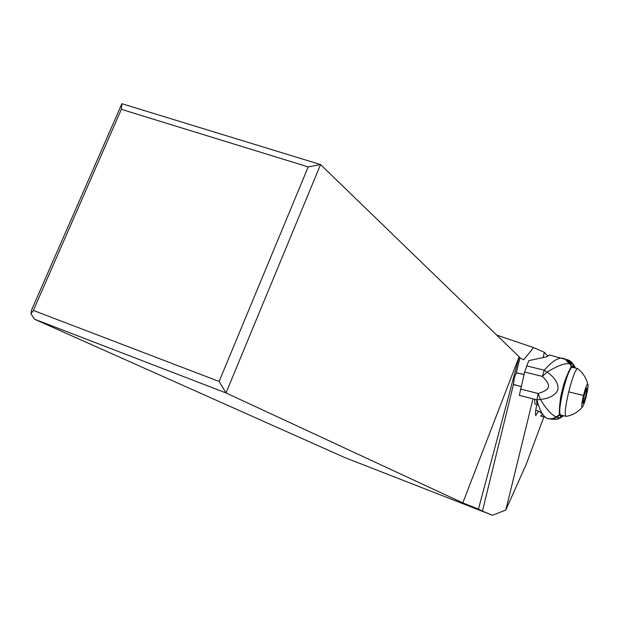 <?xml version="1.0" encoding="UTF-8"?>
<svg xmlns="http://www.w3.org/2000/svg" width="619" height="619" viewBox="0 0 619 619"><rect width="100%" height="100%" fill="white"/><g stroke="black" fill="none" stroke-linecap="round" stroke-linejoin="round"><path stroke-width="0.93" d="M34.409 319.156L30.95 313.678L31.554 310.042L121.873 103.713L320.557 164.569L308.2 166.906L121.347 109.339L33.364 310.436L219.118 381.459L226.012 392.933L34.409 319.156L344.404 457.41L492.562 515.287L505.824 510.002L526.39 463.886L543.877 416.889M521.082 386.573L513.476 384.422L482.449 511.139L492.562 515.287M505.824 510.002L532.99 398.829M543.18 357.148L544.356 352.319L533.578 347.592L523.767 359.786L519.968 357.921L516.316 372.839L514.404 377.636L513.476 384.422M516.316 372.839L524.061 374.402M519.968 357.921L519.163 356.768L478.456 509.089L482.449 511.139M462.811 502.891L226.012 392.933L320.557 164.569L519.117 356.753L462.811 502.891L478.456 509.089M30.95 313.678L33.364 310.436M121.347 109.339L121.873 103.713M536.882 404.547C535.512 410.567 535.118 414.266 535.706 415.643L538.561 411.039L542.499 413.995M534.831 399.294C534.623 402.745 534.924 404.486 535.745 404.509L535.466 404.439M547.614 355.894L544.356 352.319M496.748 335.103L533.578 347.592M535.745 410.358L538.561 411.039M308.2 166.906L219.118 381.459M572.273 367.276L572.026 367.214C569.728 368.591 566.764 376.344 563.12 390.473C559.684 405.507 558.856 413.678 560.621 414.978L565.82 416.301M582.139 407.341C581.349 406.776 581.798 402.807 583.485 395.448C585.264 388.523 586.665 384.732 587.686 384.082C588.414 384.84 587.949 388.802 586.294 395.974C584.576 402.721 583.191 406.513 582.139 407.341C577.875 412.262 572.536 415.272 566.13 416.37L566.106 416.37C564.396 415.078 565.263 406.907 568.706 391.866C572.343 377.714 575.283 369.945 577.527 368.56L578.038 368.939M586.634 391.479L586.781 387.974L585.272 391.169L583.129 399.998L583.021 403.456L584.916 399.193L586.634 391.479M574.664 367.864L572.807 365.837L571.329 366.928C569.867 367.872 564.969 380.298 563.7 384.438L560.86 396.083C559.514 404.927 559.073 411.101 559.53 414.614L559.638 415.055L556.899 417.129L556.257 416.912C551.622 415.063 546.329 409.252 540.395 399.472L536.967 399.835L538.151 393.483L540.395 399.472C549.54 398.373 555.344 395.224 557.804 390.024C558.856 383.834 555.274 377.861 547.057 372.112L544.225 370.201L542.345 376.406L547.057 372.112C557.208 365.914 564.605 363.098 569.24 363.663L573.233 364.011L567.445 360.034M545.378 417.268L540.573 416.045L542.801 414.413M549.595 355.012L546.283 356.892L528.765 360.645L524.641 372.027L519.318 395.386L536.967 399.835C539.884 411.387 543.691 417.693 548.388 418.754L552.504 418.8L556.257 416.904M537.555 404.872C536.843 404.749 536.596 403.054 536.812 399.797M526.545 365.844L544.225 370.201C551.823 361.651 557.858 357.627 562.323 358.146L565.054 359.059L569.24 363.663M571.329 366.928L569.867 363.732L566.184 359.492L563.747 358.486M549.664 418.993L553.456 418.839L556.899 417.129L560.048 418.088L563.654 415.751L556.976 419.28M560.048 418.088L556.945 419.287L560.033 417.957M561.549 415.217L560.443 416.479L562.895 415.558M572.807 365.837L573.225 367.508M559.638 415.055L560.443 416.479M559.8 417.957L563.189 415.628M559.793 417.964L555.924 419.403L551.088 419.125M574.981 367.941L571.654 362.301L569.503 360.552L566.934 359.515M573.233 364.018L575.508 368.065L573.233 364.018M514.049 384.716L521.105 386.48L514.025 384.701M568.706 391.866L583.485 395.448M584.762 392.856L586.332 393.243M583.508 398.094L585.056 398.481M524.641 372.027L542.345 376.406C551.676 385.583 550.639 389.707 538.151 393.483L520.471 389.049M559.53 414.614L554.075 418.405L549.246 418.931M549.231 354.958L566.842 359.763L570.285 363.794L571.616 366.641M574.447 367.57L572.413 364.08L566.842 359.763L564.35 358.656M587.686 384.082C586.123 377.714 582.742 372.537 577.542 368.56L572.026 367.214M585.458 391.285L586.495 391.541M583.106 399.766L584.413 400.091M545.316 417.221L540.697 416.045M538.321 405.05L537.632 404.88M555.467 419.458L559.909 418.026L563.514 415.713M524.014 374.572L517.004 372.839"/></g></svg>
